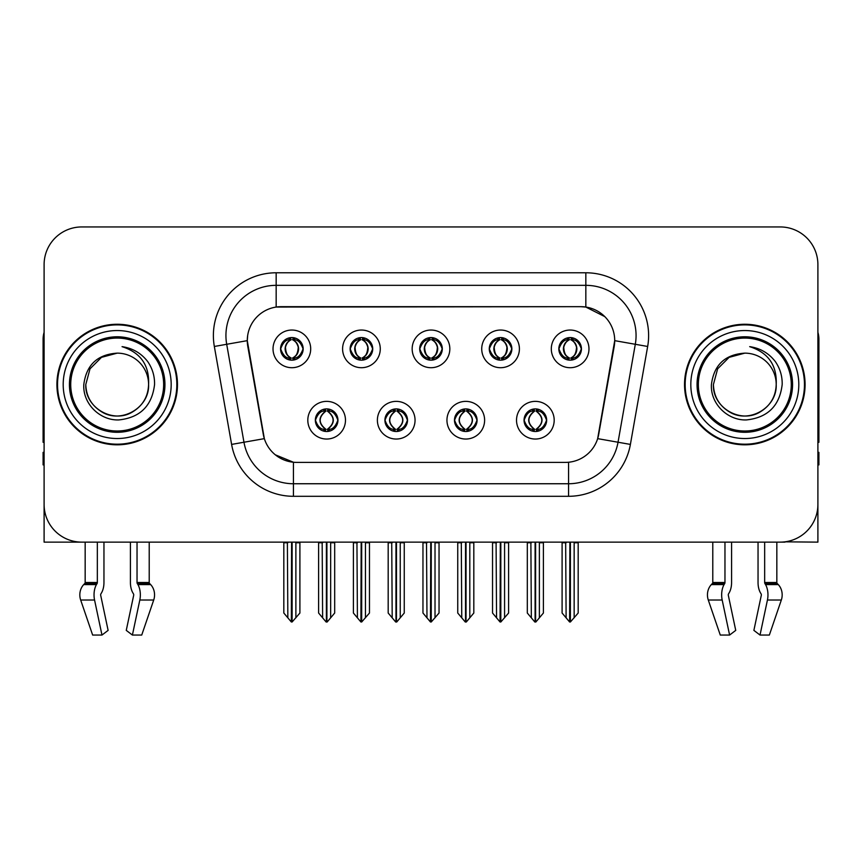 <?xml version="1.0" encoding="UTF-8"?>
<svg xmlns="http://www.w3.org/2000/svg" width="862" height="862" viewBox="0 0 862 862"><rect width="100%" height="100%" fill="white"/><g stroke="black" fill="none" stroke-linecap="round" stroke-linejoin="round"><path stroke-width="1.29" d="M419.697 348.873A11.303 11.303 0 0 0 431 360.176A11.303 11.303 0 0 0 442.303 348.873A11.303 11.303 0 0 0 431 337.57A11.303 11.303 0 0 0 419.697 348.873L419.805 348.873C422.143 355.187 425.074 358.226 428.608 357.999L427.843 359.723M412.165 348.873A18.835 18.835 0 0 0 431 367.708A18.835 18.835 0 0 0 449.835 348.873A18.835 18.835 0 0 0 431 330.038A18.835 18.835 0 0 0 412.165 348.873M454.479 420.203A11.303 11.303 0 0 0 465.782 431.506A11.303 11.303 0 0 0 477.085 420.203A11.303 11.303 0 0 0 465.782 408.9A11.303 11.303 0 0 0 454.479 420.203L454.586 420.203C456.731 426.281 459.661 429.33 463.4 429.33L464.737 429.33C457.259 423.242 457.259 417.154 464.737 411.066L463.4 411.066C459.737 410.991 456.795 414.04 454.586 420.203M446.947 420.203A18.835 18.835 0 0 0 465.782 439.038A18.835 18.835 0 0 0 484.616 420.203A18.835 18.835 0 0 0 465.782 401.369A18.835 18.835 0 0 0 446.947 420.203M489.271 348.873A11.303 11.303 0 0 0 500.563 360.176A11.303 11.303 0 0 0 511.866 348.873A11.303 11.303 0 0 0 500.563 337.57A11.303 11.303 0 0 0 489.271 348.873L489.368 348.873C491.717 355.187 494.648 358.226 498.171 357.999L497.406 359.723M481.729 348.873A18.835 18.835 0 0 0 500.563 367.708A18.835 18.835 0 0 0 519.409 348.873A18.835 18.835 0 0 0 500.563 330.038A18.835 18.835 0 0 0 481.729 348.873M558.835 348.873A11.303 11.303 0 0 0 570.138 360.176A11.303 11.303 0 0 0 581.441 348.873A11.303 11.303 0 0 0 570.138 337.57A11.303 11.303 0 0 0 558.835 348.873L558.942 348.873C561.281 355.187 564.211 358.226 567.746 357.999L566.981 359.723M551.303 348.873A18.835 18.835 0 0 0 570.138 367.708A18.835 18.835 0 0 0 588.972 348.873A18.835 18.835 0 0 0 570.138 330.038A18.835 18.835 0 0 0 551.303 348.873M350.134 348.873A11.303 11.303 0 0 0 361.437 360.176A11.303 11.303 0 0 0 372.729 348.873A11.303 11.303 0 0 0 361.437 337.57A11.303 11.303 0 0 0 350.134 348.873L350.231 348.873C352.58 355.187 355.51 358.226 359.045 357.999L358.269 359.723M342.591 348.873A18.835 18.835 0 0 0 361.437 367.708A18.835 18.835 0 0 0 380.271 348.873A18.835 18.835 0 0 0 361.437 330.038A18.835 18.835 0 0 0 342.591 348.873M280.559 348.873A11.303 11.303 0 0 0 291.862 360.176A11.303 11.303 0 0 0 303.165 348.873A11.303 11.303 0 0 0 291.862 337.57A11.303 11.303 0 0 0 280.559 348.873L280.667 348.873C283.005 355.187 285.936 358.226 289.47 357.999L288.705 359.723M273.028 348.873A18.835 18.835 0 0 0 291.862 367.708A18.835 18.835 0 0 0 310.697 348.873A18.835 18.835 0 0 0 291.862 330.038A18.835 18.835 0 0 0 273.028 348.873M315.341 420.203A11.303 11.303 0 0 0 326.644 431.506A11.303 11.303 0 0 0 337.947 420.203A11.303 11.303 0 0 0 326.644 408.9A11.303 11.303 0 0 0 315.341 420.203L315.449 420.203C317.593 426.281 320.524 429.33 324.263 429.33L325.599 429.33C318.121 423.242 318.121 417.154 325.599 411.066L324.263 411.066C320.599 410.991 317.658 414.04 315.449 420.203M307.809 420.203A18.835 18.835 0 0 0 326.644 439.038A18.835 18.835 0 0 0 345.479 420.203A18.835 18.835 0 0 0 326.644 401.369A18.835 18.835 0 0 0 307.809 420.203M384.915 420.203A11.303 11.303 0 0 0 396.218 431.506A11.303 11.303 0 0 0 407.521 420.203A11.303 11.303 0 0 0 396.218 408.9A11.303 11.303 0 0 0 384.915 420.203L385.023 420.203C387.157 426.281 390.098 429.33 393.826 429.33L395.162 429.33C387.684 423.242 387.684 417.154 395.162 411.066L393.826 411.066C390.163 410.991 387.232 414.04 385.023 420.203M377.384 420.203A18.835 18.835 0 0 0 396.218 439.038A18.835 18.835 0 0 0 415.053 420.203A18.835 18.835 0 0 0 396.218 401.369A18.835 18.835 0 0 0 377.384 420.203M524.053 420.203A11.303 11.303 0 0 0 535.356 431.506A11.303 11.303 0 0 0 546.659 420.203A11.303 11.303 0 0 0 535.356 408.9A11.303 11.303 0 0 0 524.053 420.203L524.15 420.203C526.294 426.281 529.236 429.33 532.964 429.33L534.3 429.33C526.822 423.242 526.822 417.154 534.3 411.066L532.964 411.066C529.3 410.991 526.359 414.04 524.15 420.203M516.521 420.203A18.835 18.835 0 0 0 535.356 439.038A18.835 18.835 0 0 0 554.191 420.203A18.835 18.835 0 0 0 535.356 401.369A18.835 18.835 0 0 0 516.521 420.203M247.286 340.587A33.909 33.909 0 0 0 247.803 346.47L263.298 434.373A33.909 33.909 0 0 0 296.69 462.398L565.31 462.398A33.909 33.909 0 0 0 598.702 434.373L614.197 346.47A33.909 33.909 0 0 0 580.816 306.678L281.184 306.678A33.909 33.909 0 0 0 247.286 340.587L247.663 335.566M784.991 541.832L817.898 542.133L817.898 264.612A37.669 37.669 0 0 0 780.218 226.943L81.782 226.943A37.669 37.669 0 0 0 44.102 264.612L44.102 542.133L85.166 542.133L85.166 582.518L97.341 582.518A1.261 0.657 -90 0 1 97.126 583.455L96.458 584.587A13.814 7.273 90 0 0 94.561 600.027L101.975 635.057L108.116 630.381L100.703 595.34A1.261 0.657 -90 0 1 100.876 593.94L101.544 592.797A13.814 7.273 90 0 0 103.957 582.518L103.957 542.133L130.421 542.133L130.421 582.518A13.814 7.273 -90 0 0 132.834 592.797L133.502 593.94L132.834 592.797M133.675 595.34A1.261 0.657 90 0 0 133.502 593.94A1.261 0.657 90 0 1 133.675 595.34L126.261 630.381L132.403 635.057L139.816 600.027A13.814 7.273 -90 0 0 137.92 584.587L137.252 583.455A1.261 0.657 90 0 1 137.036 582.518L149.212 582.518L149.212 542.133L157.369 542.133M704.631 542.133L712.788 542.133L712.788 582.518L724.964 582.518A1.261 0.657 -90 0 1 724.748 583.455L724.08 584.587A13.814 7.273 90 0 0 722.184 600.027L729.597 635.057L735.739 630.381L728.325 595.34A1.261 0.657 -90 0 1 728.498 593.94L729.166 592.797A13.814 7.273 90 0 0 731.579 582.518L731.579 542.133L758.043 542.133L758.043 582.518A13.814 7.273 -90 0 0 760.456 592.797L761.124 593.94L760.456 592.797M761.297 595.34A1.261 0.657 90 0 0 761.124 593.94A1.261 0.657 90 0 1 761.297 595.34L753.884 630.381L760.025 635.057L767.439 600.027A13.814 7.273 -90 0 0 765.542 584.587L764.874 583.455A1.261 0.657 90 0 1 764.659 582.518L776.834 582.518L776.834 542.133L784.991 542.133M56.914 384.538A60.275 60.275 0 0 0 117.189 444.814A60.275 60.275 0 0 0 177.464 384.538A60.275 60.275 0 0 0 117.189 324.263A60.275 60.275 0 0 0 56.914 384.538M684.536 384.538A60.275 60.275 0 0 0 744.811 444.814A60.275 60.275 0 0 0 805.086 384.538A60.275 60.275 0 0 0 744.811 324.263A60.275 60.275 0 0 0 684.536 384.538M276.163 272.78L585.837 272.78A62.786 62.786 0 0 1 647.664 346.47L630.391 444.415A62.786 62.786 0 0 1 568.564 496.296L293.436 496.296A62.786 62.786 0 0 1 231.609 444.415L214.336 346.47A62.786 62.786 0 0 1 276.163 272.78L276.163 285.333L585.837 285.333A50.233 50.233 0 0 1 635.305 344.283L618.032 442.238A50.233 50.233 0 0 1 568.564 483.744L293.436 483.744A50.233 50.233 0 0 1 243.968 442.238L226.695 344.283A50.233 50.233 0 0 1 276.163 285.333L276.163 307.055L580.816 306.678L585.837 307.055L604.779 316.613M565.31 462.398L296.69 462.398M293.436 496.296L293.436 462.237L275.344 454.824M647.664 346.47L614.714 340.652L597.657 438.639L630.391 444.415M231.609 444.415L264.343 438.639L247.286 340.652L226.695 344.283A50.233 50.233 0 0 1 225.941 335.566M598.702 434.373L598.497 435.439M263.503 435.439L263.298 434.373M780.218 226.943L81.782 226.943M44.102 264.612L44.102 504.464A37.669 37.669 0 0 0 81.782 542.133L780.218 542.133A37.669 37.669 0 0 0 817.898 504.464L817.898 264.612M537.295 431.334L536.401 429.33L537.737 429.33C541.401 429.416 544.342 426.367 546.551 420.182C544.396 414.105 541.455 411.066 537.737 411.066L538.513 409.353M537.295 409.062L536.401 411.066L537.737 411.066M534.677 429.33L534.677 429.33C527.005 423.242 527.005 417.154 534.677 411.066L534.677 411.066M536.401 411.066L536.401 411.066C543.879 417.154 543.879 423.242 536.401 429.33L536.035 429.33C543.707 423.242 543.707 417.154 536.035 411.066M530.873 542.133L531.337 617.828L534.839 621.998L535.862 621.998L543.394 613.033L543.394 542.758L539.375 542.758L539.375 617.828M535.604 542.133L535.604 621.998M539.838 542.133L539.375 542.758M543.394 542.133L543.394 542.758M535.097 621.998L535.097 542.133M527.318 542.133L527.318 613.033L531.337 617.828M531.337 542.758L527.318 542.758M565.655 542.133L566.118 617.828L569.62 621.998L569.89 542.133M570.385 542.133L570.385 621.998L578.176 613.033L578.176 542.758L574.157 542.758L574.62 542.133M562.099 542.133L562.099 613.033L566.118 617.828M566.118 542.758L562.099 542.758M574.157 617.828L574.157 542.758M578.176 542.133L578.176 542.758M568.187 360.004L569.082 357.999L567.746 357.999M568.187 337.742L569.082 339.747L567.746 339.747C564.104 339.682 561.173 342.72 558.942 348.873M581.441 348.873L581.333 348.873C579.156 342.796 576.225 339.757 572.53 339.747L571.194 339.747C574.782 341.664 576.678 344.703 576.893 348.873C576.678 353.043 574.782 356.081 571.194 357.999L572.53 357.999L573.295 359.723M581.333 348.873C579.07 355.079 576.139 358.118 572.53 357.999M569.082 357.999L569.459 357.999C565.774 356.081 563.823 353.043 563.608 348.873C563.823 344.703 565.774 341.664 569.459 339.747C566.787 340.824 564.89 343.302 563.77 347.17C564.082 353.28 565.978 356.89 569.459 357.999L569.082 357.999C565.494 356.081 563.597 353.043 563.382 348.873C563.597 344.703 565.494 341.664 569.082 339.747L569.082 339.747M570.816 357.999C574.501 356.081 576.452 353.043 576.667 348.873C576.452 344.703 574.501 341.664 570.816 339.747L570.816 339.747C573.489 340.824 575.385 343.302 576.506 347.17C576.193 353.28 574.297 356.89 570.806 357.999L571.754 360.057M467.732 431.334L466.838 429.33L468.174 429.33C471.837 429.416 474.779 426.367 476.977 420.182C474.822 414.105 471.891 411.066 468.174 411.066L468.939 409.353M467.732 409.062L466.838 411.066L468.174 411.066M465.103 429.33L465.103 429.33C457.172 423.242 457.172 417.154 465.114 411.066C457.431 417.154 457.431 423.242 465.103 429.33L464.176 431.388M464.737 411.066L463.842 409.062M466.838 411.066L466.838 411.066C474.315 417.154 474.315 423.242 466.838 429.33L466.461 429.33C474.132 423.242 474.132 417.154 466.461 411.066L467.398 409.019M466.838 429.33L466.461 429.33C474.402 423.242 474.402 417.154 466.45 411.066M461.299 542.133L461.763 617.828L465.264 621.998L466.299 621.998L473.82 613.033L473.82 542.758L469.801 542.758L469.801 617.828M466.04 542.133L466.04 621.998M470.264 542.133L469.801 542.758M473.82 542.133L473.82 542.758M465.534 621.998L465.534 542.133M457.744 542.133L457.744 613.033L461.763 617.828M461.763 542.758L457.744 542.758M398.158 431.334L397.263 429.33L398.6 429.33C402.274 429.416 405.205 426.367 407.414 420.182C405.259 414.105 402.328 411.066 398.6 411.066L399.375 409.353M398.158 409.062L397.263 411.066L398.6 411.066M395.539 429.33L395.539 429.33C387.598 423.242 387.598 417.154 395.55 411.066C387.868 417.154 387.868 423.242 395.539 429.33L394.602 431.388M395.162 411.066L394.268 409.062M397.263 411.066L397.263 411.066C404.741 417.154 404.741 423.242 397.263 429.33L396.897 429.33C404.569 423.242 404.569 417.154 396.897 411.066L397.824 409.019M397.263 429.33L396.897 429.33C404.828 423.242 404.828 417.154 396.886 411.066M391.736 542.133L392.199 617.828L395.701 621.998L396.735 621.998L404.256 613.033L404.256 542.758L400.237 542.758L400.237 617.828M396.466 542.133L396.466 621.998M400.701 542.133L400.237 542.758M404.256 542.133L404.256 542.758M395.96 621.998L395.96 542.133M388.18 542.133L388.18 613.033L392.199 617.828M392.199 542.758L388.18 542.758M328.594 431.334L327.7 429.33L329.036 429.33C332.7 429.416 335.641 426.367 337.85 420.182C335.695 414.105 332.754 411.066 329.036 411.066L329.801 409.353M328.594 409.062L327.7 411.066L329.036 411.066M325.965 429.33L325.965 429.33C318.293 423.242 318.293 417.154 325.965 411.066L325.965 411.066M327.7 411.066L327.7 411.066C335.178 417.154 335.178 423.242 327.7 429.33L327.323 429.33C334.995 423.242 334.995 417.154 327.323 411.066M322.162 542.133L322.625 617.828L326.138 621.998L327.161 621.998L334.682 613.033L334.682 542.758L330.663 542.758L330.663 617.828M326.903 542.133L326.903 621.998M331.127 542.133L330.663 542.758M334.682 542.133L334.682 542.758M326.396 621.998L326.396 542.133M318.606 542.133L318.606 613.033L322.625 617.828M322.625 542.758L318.606 542.758M496.081 542.133L496.555 617.828L500.057 621.998L500.316 542.133M500.822 542.133L500.822 621.998L508.602 613.033L508.602 542.758L504.582 542.758L505.057 542.133M492.536 542.133L492.536 613.033L496.555 617.828M496.555 542.758L492.536 542.758M504.582 617.828L504.582 542.758M508.602 542.133L508.602 542.758M498.624 360.004L499.518 357.999L498.171 357.999M498.624 337.742L499.518 339.747L498.171 339.747C494.54 339.682 491.599 342.72 489.368 348.873M511.866 348.873L511.769 348.873C509.593 342.796 506.651 339.757 502.955 339.747L501.619 339.747C505.207 341.664 507.115 344.703 507.319 348.873C507.115 353.043 505.207 356.081 501.619 357.999L502.955 357.999L503.731 359.723M511.769 348.873C509.507 355.079 506.565 358.118 502.955 357.999M499.518 357.999L499.885 357.999C496.2 356.081 494.26 353.043 494.034 348.873C494.26 344.703 496.2 341.664 499.885 339.747C497.212 340.824 495.316 343.302 494.206 347.17C494.519 353.28 496.415 356.89 499.895 357.999L499.518 357.999C495.93 356.081 494.023 353.043 493.818 348.873C494.023 344.703 495.93 341.664 499.518 339.747L499.518 339.747M501.253 357.999C504.927 356.081 506.878 353.043 507.093 348.873C506.878 344.703 504.927 341.664 501.253 339.747L501.253 339.747C503.914 340.824 505.822 343.302 506.931 347.17C506.619 353.28 504.723 356.89 501.242 357.999L502.18 360.057M426.518 542.133L426.981 617.828L430.483 621.998L430.752 542.133M431.248 542.133L431.248 621.998L439.038 613.033L439.038 542.758L435.019 542.758L435.482 542.133M422.962 542.133L422.962 613.033L426.981 617.828M426.981 542.758L422.962 542.758M435.019 617.828L435.019 542.758M439.038 542.133L439.038 542.758M429.05 360.004L429.944 357.999L428.608 357.999M429.05 337.742L429.944 339.747L428.608 339.747C424.966 339.682 422.035 342.72 419.805 348.873M442.303 348.873L442.195 348.873C440.019 342.796 437.088 339.757 433.392 339.747L432.056 339.747C435.644 341.664 437.54 344.703 437.756 348.873C437.54 353.043 435.644 356.081 432.056 357.999L433.392 357.999L434.157 359.723M442.195 348.873C439.932 355.079 437.002 358.118 433.392 357.999M429.944 339.747C426.356 341.664 424.46 344.703 424.244 348.873C424.46 353.043 426.356 356.081 429.944 357.999L430.321 357.999C426.636 356.081 424.686 353.043 424.47 348.873C424.686 344.703 426.636 341.664 430.321 339.747L430.321 339.747M431.679 339.747L431.679 339.747C435.364 341.664 437.314 344.703 437.53 348.873C437.314 353.043 435.364 356.081 431.679 357.999L431.679 357.999M356.943 542.133L357.418 617.828L360.919 621.998L361.178 542.133M361.684 542.133L361.684 621.998L369.464 613.033L369.464 542.758L365.445 542.758L365.919 542.133M353.398 542.133L353.398 613.033L357.418 617.828M357.418 542.758L353.398 542.758M365.445 617.828L365.445 542.758M369.464 542.133L369.464 542.758M359.486 360.004L360.381 357.999L359.045 357.999M359.486 337.742L360.381 339.747L359.045 339.747C355.403 339.682 352.461 342.72 350.231 348.873M372.729 348.873L372.632 348.873C370.455 342.796 367.514 339.757 363.829 339.747L362.482 339.747C366.07 341.664 367.977 344.703 368.182 348.873C367.977 353.043 366.07 356.081 362.482 357.999L363.829 357.999L364.594 359.723M372.632 348.873C370.369 355.079 367.427 358.118 363.829 357.999M360.381 357.999L360.747 357.999C357.073 356.081 355.122 353.043 354.907 348.873C355.122 344.703 357.073 341.664 360.747 339.747C358.086 340.824 356.178 343.302 355.069 347.17C355.381 353.28 357.277 356.89 360.758 357.999L360.381 357.999C356.793 356.081 354.885 353.043 354.681 348.873C354.885 344.703 356.793 341.664 360.381 339.747L360.381 339.747M362.115 357.999C365.8 356.081 367.74 353.043 367.966 348.873C367.74 344.703 365.8 341.664 362.115 339.747L362.115 339.747C364.788 340.824 366.684 343.302 367.794 347.17C367.481 353.28 365.585 356.89 362.105 357.999L363.042 360.057M287.38 542.133L287.843 617.828L291.345 621.998L291.615 542.133M292.11 542.133L292.11 621.998L299.901 613.033L299.901 542.758L295.882 542.758L296.345 542.133M283.824 542.133L283.824 613.033L287.843 617.828M287.843 542.758L283.824 542.758M295.882 617.828L295.882 542.758M299.901 542.133L299.901 542.758M289.912 360.004L290.806 357.999L289.47 357.999M289.912 337.742L290.806 339.747L289.47 339.747C285.828 339.682 282.898 342.72 280.667 348.873M303.165 348.873L303.058 348.873C300.881 342.796 297.95 339.757 294.254 339.747L292.918 339.747C296.506 341.664 298.403 344.703 298.618 348.873C298.403 353.043 296.506 356.081 292.918 357.999L294.254 357.999L295.019 359.723M303.058 348.873C300.795 355.079 297.864 358.118 294.254 357.999M290.806 357.999L291.184 357.999C287.499 356.081 285.548 353.043 285.333 348.873C285.548 344.703 287.499 341.664 291.184 339.747C288.511 340.824 286.615 343.302 285.494 347.17C285.807 353.28 287.703 356.89 291.194 357.999L290.806 357.999C287.218 356.081 285.322 353.043 285.106 348.873C285.322 344.703 287.218 341.664 290.806 339.747L290.806 339.747M292.541 357.999C296.226 356.081 298.177 353.043 298.392 348.873C298.177 344.703 296.226 341.664 292.541 339.747L292.541 339.747C295.213 340.824 297.11 343.302 298.23 347.17C297.918 353.28 296.022 356.89 292.541 357.999L293.479 360.057M97.341 542.133L97.341 582.518M137.036 582.518L137.036 542.133M100.876 593.94A1.261 0.657 -90 0 0 100.703 595.34M132.403 635.057L141.734 635.057L153.705 600.027A13.814 11.745 90 0 0 150.645 584.587L149.568 583.455A1.261 1.067 -90 0 1 149.212 582.518M92.643 635.057L80.672 600.027L92.643 635.057L101.975 635.057M96.458 584.587L83.733 584.587A13.814 11.745 -90 0 0 80.672 600.027A13.814 11.745 -90 0 1 83.733 584.587L84.81 583.455A1.261 1.067 90 0 0 85.166 582.518M44.102 464.909L43.1 464.909L43.1 452.345L44.102 452.345M44.102 442.238A25.117 25.117 0 0 0 43.1 442.303L43.1 339.326A25.117 25.117 0 0 1 44.102 332.301M724.964 542.133L724.964 582.518M764.659 582.518L764.659 542.133M728.498 593.94A1.261 0.657 -90 0 0 728.325 595.34M760.025 635.057L769.357 635.057L781.328 600.027A13.814 11.745 90 0 0 778.267 584.587L777.19 583.455L778.267 584.587L765.542 584.587M722.184 600.027L708.295 600.027A13.814 11.745 -90 0 1 711.355 584.587A13.814 11.745 -90 0 0 708.295 600.027L720.266 635.057L729.597 635.057M724.08 584.587L711.355 584.587L712.432 583.455A1.261 1.067 90 0 0 712.788 582.518M776.834 582.518A1.261 1.067 -90 0 0 777.19 583.455L764.874 583.455M817.898 452.345L818.9 452.345L818.9 464.909L817.898 464.909M817.898 332.301A25.117 25.117 0 0 1 818.9 339.326L818.9 442.303A25.117 25.117 0 0 0 817.898 442.238M163.651 384.538A46.462 46.462 0 0 1 117.189 431A46.462 46.462 0 0 1 70.727 384.538A46.462 46.462 0 0 1 117.189 338.076A46.462 46.462 0 0 1 163.651 384.538M83.808 384.538C82.623 403.588 99.863 420.613 118.751 419.934C140.075 417.682 152.014 405.883 154.557 384.538C154.751 376.144 152.455 368.473 147.671 361.534C141.12 353.118 132.576 348.162 122.059 346.653C140.603 352.601 149.449 365.219 148.587 384.538C148.156 396.38 142.93 405.442 132.888 411.724C113.321 424.255 84.724 407.748 85.791 384.538L90.004 368.839L101.49 357.353L117.189 353.14C97.449 354.433 86.319 364.906 83.808 384.538M57.538 384.538A59.65 59.65 0 0 1 117.189 324.888A59.65 59.65 0 0 1 176.839 384.538A59.65 59.65 0 0 1 117.189 444.189A59.65 59.65 0 0 1 57.538 384.538M148.587 384.538C149.654 407.748 121.057 424.255 101.49 411.724C91.447 405.442 86.222 396.38 85.791 384.538L90.004 368.839L101.49 357.353L117.189 353.14L101.49 357.353L90.004 368.839L85.791 384.538L90.004 368.839L101.49 357.353L117.189 353.14A31.398 31.398 0 0 1 148.587 384.538C148.156 396.38 142.93 405.442 132.888 411.724C113.321 424.255 84.724 407.748 85.791 384.538L90.004 368.839L101.49 357.353M791.273 384.538A46.462 46.462 0 0 1 744.811 431A46.462 46.462 0 0 1 698.349 384.538A46.462 46.462 0 0 1 744.811 338.076A46.462 46.462 0 0 1 791.273 384.538M711.43 384.538C710.245 403.588 727.485 420.613 746.373 419.934C767.697 417.682 779.636 405.883 782.179 384.538C782.373 376.144 780.078 368.473 775.294 361.534C768.742 353.118 760.198 348.162 749.681 346.653C768.225 352.601 777.071 365.219 776.209 384.538C775.778 396.38 770.553 405.442 760.51 411.724C740.943 424.255 712.346 407.748 713.413 384.538L717.626 368.839L729.112 357.353L744.811 353.14C725.071 354.433 713.941 364.906 711.43 384.538M685.161 384.538A59.65 59.65 0 0 1 744.811 324.888A59.65 59.65 0 0 1 804.462 384.538A59.65 59.65 0 0 1 744.811 444.189A59.65 59.65 0 0 1 685.161 384.538M776.209 384.538C777.276 407.748 748.679 424.255 729.112 411.724C719.07 405.442 713.844 396.38 713.413 384.538L717.626 368.839L729.112 357.353L744.811 353.14L729.112 357.353L717.626 368.839L713.413 384.538L717.626 368.839L729.112 357.353L744.811 353.14A31.398 31.398 0 0 1 776.209 384.538C775.778 396.38 770.553 405.442 760.51 411.724C740.943 424.255 712.346 407.748 713.413 384.538M749.681 346.653L751.405 346.923M585.837 272.78L585.837 307.055M568.564 462.237L568.564 496.296M214.336 346.47L226.695 344.283M532.964 429.33L532.199 431.054M533.406 431.334L534.3 429.33M532.964 411.066L532.199 409.353M533.406 409.062L534.3 411.066M537.737 429.33L538.513 431.054M567.746 339.747L566.981 338.023M572.53 339.747L573.295 338.023M572.088 337.742L571.194 339.747M572.088 360.004L571.194 357.999M463.4 429.33L462.625 431.054M463.842 431.334L464.737 429.33M463.4 411.066L462.625 409.353M468.174 429.33L468.939 431.054M393.826 429.33L393.061 431.054M394.268 431.334L395.162 429.33M393.826 411.066L393.061 409.353M398.6 429.33L399.375 431.054M324.263 429.33L323.487 431.054M324.705 431.334L325.599 429.33M324.263 411.066L323.487 409.353M324.705 409.062L325.599 411.066M329.036 429.33L329.801 431.054M498.171 339.747L497.406 338.023M502.955 339.747L503.731 338.023M502.514 337.742L501.619 339.747M502.514 360.004L501.619 357.999M428.608 339.747L427.843 338.023M433.392 339.747L434.157 338.023M432.95 337.742L432.056 339.747M432.95 360.004L432.056 357.999M359.045 339.747L358.269 338.023M363.829 339.747L364.594 338.023M363.376 337.742L362.482 339.747M363.376 360.004L362.482 357.999M289.47 339.747L288.705 338.023M294.254 339.747L295.019 338.023M293.813 337.742L292.918 339.747M293.813 360.004L292.918 357.999M139.816 600.027L153.705 600.027M80.672 600.027L94.561 600.027M137.92 584.587L150.645 584.587M137.252 583.455L149.568 583.455M84.81 583.455L97.126 583.455M767.439 600.027L781.328 600.027M712.432 583.455L724.748 583.455M164.944 384.538A47.755 47.755 0 0 1 117.189 432.293A47.755 47.755 0 0 1 69.434 384.538A47.755 47.755 0 0 1 117.189 336.783A47.755 47.755 0 0 1 164.944 384.538M63.195 384.538A53.994 53.994 0 0 1 117.189 330.545A53.994 53.994 0 0 1 171.182 384.538A53.994 53.994 0 0 1 117.189 438.532A53.994 53.994 0 0 1 63.195 384.538M792.566 384.538A47.755 47.755 0 0 1 744.811 432.293A47.755 47.755 0 0 1 697.056 384.538A47.755 47.755 0 0 1 744.811 336.783A47.755 47.755 0 0 1 792.566 384.538M690.818 384.538A53.994 53.994 0 0 1 744.811 330.545A53.994 53.994 0 0 1 798.805 384.538A53.994 53.994 0 0 1 744.811 438.532A53.994 53.994 0 0 1 690.818 384.538M533.74 431.388L534.688 429.33C526.736 423.242 526.736 417.154 534.688 411.066L533.74 409.019M536.961 409.019L536.024 411.066C543.965 417.154 543.965 423.242 536.024 429.33L536.961 431.388M568.521 360.057L569.459 357.999M568.521 337.688L569.459 339.747M571.754 337.688L570.806 339.747M464.176 409.019L465.114 411.066M467.398 431.388L466.45 429.33M394.602 409.019L395.55 411.066M397.824 431.388L396.886 429.33M325.039 431.388L325.976 429.33C318.035 423.242 318.035 417.154 325.976 411.066L325.039 409.019M328.26 409.019L327.312 411.066C335.264 417.154 335.264 423.242 327.312 429.33L328.26 431.388M498.958 360.057L499.895 357.999M498.958 337.688L499.895 339.747M502.18 337.688L501.242 339.747M429.384 360.057L430.332 357.999C426.841 356.89 424.944 353.28 424.632 347.17C425.753 343.302 427.649 340.824 430.332 339.747L429.384 337.688M432.616 337.688L431.668 339.747C434.351 340.824 436.247 343.302 437.368 347.17C437.056 353.28 435.159 356.89 431.668 357.999L432.616 360.057M359.82 360.057L360.758 357.999M359.82 337.688L360.758 339.747M363.042 337.688L362.105 339.747M290.246 360.057L291.194 357.999M290.246 337.688L291.194 339.747M293.479 337.688L292.541 339.747"/></g></svg>
